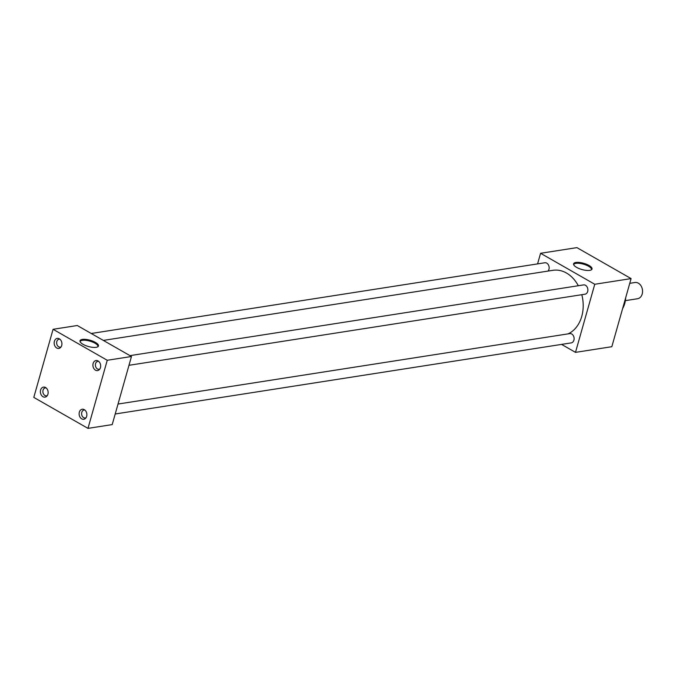 <?xml version="1.0" encoding="UTF-8"?>
<svg xmlns="http://www.w3.org/2000/svg" width="676" height="676" viewBox="0 0 676 676"><rect width="100%" height="100%" fill="white"/><g stroke="black" fill="none" stroke-linecap="round" stroke-linejoin="round"><path stroke-width="1.01" d="M576.636 267.383A9.591 3.236 15.8 0 0 591.804 269.462A9.591 3.236 15.8 0 0 588.99 265.457A9.591 3.236 15.8 0 0 578.8 262.398A9.591 3.236 15.8 0 0 573.561 264.299A9.591 3.236 15.8 0 0 576.636 267.383M591.466 269.766A9.244 3.118 15.8 0 0 591.483 269.724A9.244 3.118 15.8 0 0 588.551 266.243A9.244 3.118 15.8 0 0 579.298 263.353A9.244 3.118 15.8 0 0 573.696 264.688A9.244 3.118 15.8 0 0 573.687 264.73M83.063 344.337A9.591 3.236 15.8 0 0 98.24 346.416A9.591 3.236 15.8 0 0 95.417 342.411A9.591 3.236 15.8 0 0 85.235 339.352A9.591 3.236 15.8 0 0 79.988 341.253A9.591 3.236 15.8 0 0 83.063 344.337M97.902 346.72A9.244 3.118 15.8 0 0 97.919 346.678A9.244 3.118 15.8 0 0 94.986 343.197A9.244 3.118 15.8 0 0 85.734 340.307A9.244 3.118 15.8 0 0 80.131 341.642A9.244 3.118 15.8 0 0 80.123 341.684M84.88 410.062A4.005 3.034 -98.9 0 0 84.052 410.045A4.005 3.034 -98.9 0 0 81.788 412.352A4.005 3.034 -98.9 0 0 82.362 416.348A4.005 3.034 -98.9 0 0 85.286 417.954A4.005 3.034 -98.9 0 0 86.072 417.683M79.346 412.166A5.078 3.845 -98.9 0 0 80.799 418.157A5.078 3.845 -98.9 0 0 85.522 418.368A5.078 3.845 -98.9 0 0 86.663 416.348A5.078 3.845 -98.9 0 0 84.154 409.58A5.078 3.845 -98.9 0 0 79.346 412.166M98.662 361.373A4.005 3.034 -98.9 0 0 97.834 361.347A4.005 3.034 -98.9 0 0 95.569 363.654A4.005 3.034 -98.9 0 0 96.144 367.659A4.005 3.034 -98.9 0 0 99.068 369.265A4.005 3.034 -98.9 0 0 99.845 368.995M93.127 363.477A5.078 3.845 -98.9 0 0 94.581 369.468A5.078 3.845 -98.9 0 0 99.296 369.679A5.078 3.845 -98.9 0 0 100.445 367.659A5.078 3.845 -98.9 0 0 97.927 360.883A5.078 3.845 -98.9 0 0 93.127 363.477M46.145 387.914A4.005 3.034 -98.9 0 0 45.317 387.897A4.005 3.034 -98.9 0 0 43.044 390.204A4.005 3.034 -98.9 0 0 43.627 394.201A4.005 3.034 -98.9 0 0 46.551 395.806A4.005 3.034 -98.9 0 0 47.328 395.536M40.611 390.018A5.078 3.845 -98.9 0 0 42.064 396.009A5.078 3.845 -98.9 0 0 46.779 396.22A5.078 3.845 -98.9 0 0 47.92 394.201A5.078 3.845 -98.9 0 0 45.41 387.433A5.078 3.845 -98.9 0 0 40.611 390.018M59.919 339.225A4.005 3.034 -98.9 0 0 59.091 339.2A4.005 3.034 -98.9 0 0 56.826 341.507A4.005 3.034 -98.9 0 0 57.401 345.512A4.005 3.034 -98.9 0 0 60.325 347.118A4.005 3.034 -98.9 0 0 61.11 346.847M54.384 341.329A5.078 3.845 -98.9 0 0 55.838 347.32A5.078 3.845 -98.9 0 0 60.561 347.532A5.078 3.845 -98.9 0 0 61.702 345.512A5.078 3.845 -98.9 0 0 59.192 338.735A5.078 3.845 -98.9 0 0 54.384 341.329M129.969 355.635L583.574 284.909A4.698 3.566 81.1 0 1 587.005 286.801A4.698 3.566 81.1 0 1 587.681 291.491A4.698 3.566 81.1 0 1 585.019 294.195L128.981 365.302M118.021 404.045L569.792 333.606A4.698 3.566 81.1 0 1 573.231 335.49A4.698 3.566 81.1 0 1 573.907 340.18A4.698 3.566 81.1 0 1 571.237 342.893L115.207 413.991M91.226 333.488L544.831 262.761A4.698 3.566 81.1 0 1 548.27 264.654A4.698 3.566 81.1 0 1 548.946 269.344A4.698 3.566 81.1 0 1 548.016 271.076M625.655 297.829A21.15 16.03 81.1 0 1 624.751 303.516A21.15 16.03 81.1 0 1 622.638 308.51M103.335 340.408L552.968 270.307A32.913 24.953 81.1 0 1 578.31 285.728M581.799 294.702A32.913 24.953 81.1 0 1 581.757 316.385A32.913 24.953 81.1 0 1 568.043 333.876M53.074 329.296L77.292 325.519L131.474 356.497L112.208 424.596L87.981 428.373L33.8 397.404L53.074 329.296L107.247 360.274L87.981 428.373M537.581 263.894L540.58 253.289L594.762 284.266L575.496 352.365L561.562 344.397M131.474 356.497L107.247 360.274M540.58 253.289L576.915 247.627L631.097 278.596L611.831 346.704L575.496 352.365M631.097 278.596L594.762 284.266M625.376 300.643L637.544 298.741A8.213 6.228 -98.9 0 0 642.2 294.009A8.213 6.228 -98.9 0 0 641.017 285.804A8.213 6.228 -98.9 0 0 635.017 282.509L629.762 283.329"/></g></svg>
